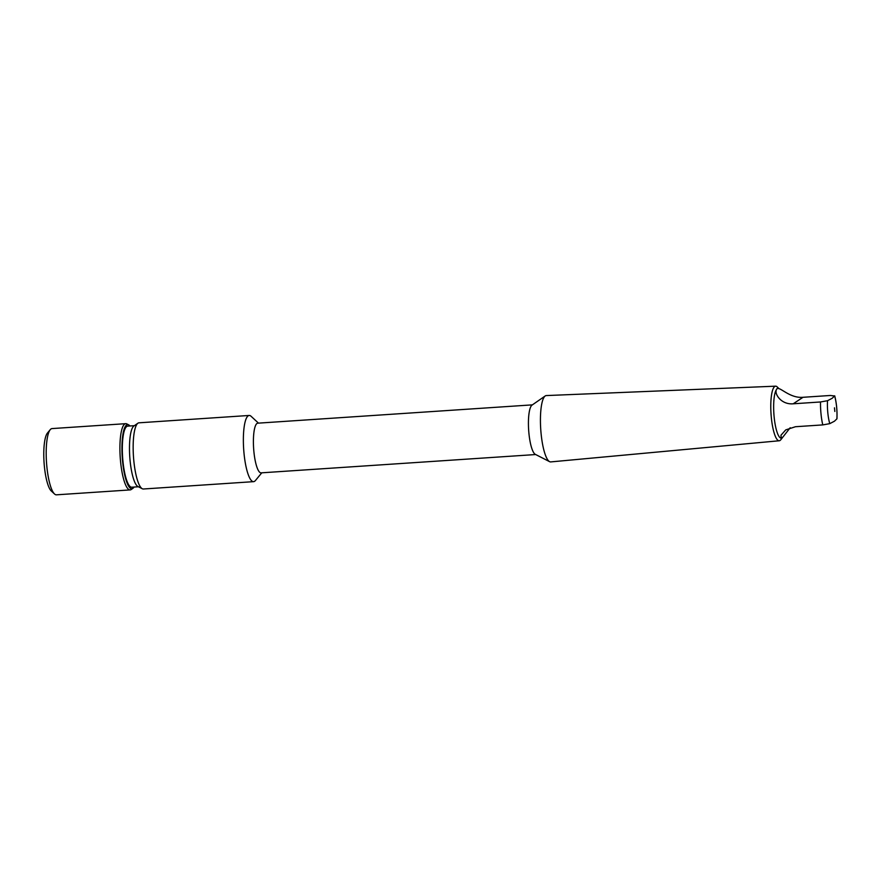 <?xml version="1.0" encoding="UTF-8"?>
<svg xmlns="http://www.w3.org/2000/svg" width="881" height="881" viewBox="0 0 881 881"><rect width="100%" height="100%" fill="white"/><g stroke="black" fill="none" stroke-linecap="round" stroke-linejoin="round"><path stroke-width="1.32" d="M790.191 427.737L780.775 439.773A27.355 6.387 -93.8 0 1 780.048 440.467A27.355 6.387 -93.8 0 1 779.267 440.764A27.355 6.387 -93.8 0 1 771.172 415.788A27.355 6.387 -93.8 0 1 774.762 386.473A27.355 6.387 -93.8 0 1 775.621 386.175A27.355 6.387 -93.8 0 1 777.251 386.957L778.925 388.587M779.267 440.764L550.746 461.908A33.247 7.764 -93.8 0 1 549.601 461.666A33.247 7.764 -93.8 0 1 540.736 429.256A33.247 7.764 -93.8 0 1 545.218 395.954A33.247 7.764 -93.8 0 1 545.262 395.921A33.247 7.764 -93.8 0 1 546.319 395.569L775.621 386.175M549.601 461.666L535.285 454.332A24.899 5.815 -93.8 0 1 528.655 430.06A24.899 5.815 -93.8 0 1 532.003 405.128A24.899 5.815 -93.8 0 1 532.036 405.106M532.388 404.864L257.77 423.177A24.899 5.815 -93.8 0 0 257.01 423.453A24.899 5.815 86.2 0 0 253.75 450.048A24.899 5.815 86.2 0 0 261.073 472.855L535.703 454.541M258.474 423.133L251.107 416.306A33.17 7.742 86.2 0 0 249.191 415.458A33.17 7.742 86.2 0 0 248.189 415.821A33.17 7.742 -93.8 0 0 243.828 451.259A33.17 7.742 -93.8 0 0 253.607 481.654A33.17 7.742 -93.8 0 0 254.609 481.29A33.17 7.742 86.2 0 0 255.391 480.563L261.789 472.811M253.607 481.654L143.394 488.999A33.17 7.742 -93.8 0 1 142.304 488.757A33.17 7.742 -93.8 0 1 133.46 456.424A33.17 7.742 -93.8 0 1 137.932 423.199A33.17 7.742 -93.8 0 1 137.976 423.166A33.17 7.742 86.2 0 1 138.978 422.814L249.191 415.458M142.304 488.757L137.921 486.51A30.615 7.147 -93.8 0 1 129.76 456.666A30.615 7.147 -93.8 0 1 133.879 426.008A30.615 7.147 -93.8 0 1 133.923 425.975M138.427 486.764L131.765 487.215A30.615 7.147 -93.8 0 1 122.756 459.166A30.615 7.147 -93.8 0 1 126.765 426.459A30.615 7.147 -93.8 0 1 127.69 426.129L134.353 425.677M129.97 425.975A32.123 7.5 86.2 0 0 128.648 424.851A32.123 7.5 86.2 0 0 126.622 424.961A32.123 7.5 -93.8 0 0 122.591 461.402A32.123 7.5 -93.8 0 0 132.844 488.382A32.123 7.5 86.2 0 0 132.888 488.349A32.123 7.5 86.2 0 0 134.044 487.061M54.512 493.977A33.192 7.753 -93.8 0 1 46.495 462.217A33.192 7.753 -93.8 0 1 50.228 429.675L47.409 433.1A29.877 6.971 -93.8 0 0 44.05 462.382A29.877 6.971 -93.8 0 0 51.263 490.97L54.512 493.977A33.192 7.753 -93.8 0 0 56.439 494.825L130.157 489.913A33.192 7.753 -93.8 0 0 131.159 489.55A33.192 7.753 86.2 0 0 131.203 489.517A33.192 7.753 86.2 0 0 131.247 489.484M128.648 424.851L126.831 423.915A33.192 7.753 86.2 0 0 125.73 423.673A33.192 7.753 86.2 0 0 124.728 424.025A33.192 7.753 -93.8 0 0 120.378 459.497A33.192 7.753 -93.8 0 0 130.157 489.913M50.228 429.675A33.192 7.753 -93.8 0 1 51.021 428.948A33.192 7.753 86.2 0 1 52.023 428.584L125.73 423.673M782.879 437.075L781.238 438.165L780.973 435.225L785.753 429.884L795.466 426.723L822.777 424.906L829.77 423.651L834.45 421.206L836.95 418.794C837.28 410.557 836.532 402.903 834.692 395.822L832.204 398.278L827.523 400.712L820.519 401.967A24.899 5.815 86.2 0 0 822.777 424.906M776.469 389.567L777.031 388.532L778.11 388.477C781.755 388.576 790.896 398.355 802.998 397.298L793.219 403.795C781.073 404.875 774.102 393.653 776.469 389.567A24.899 5.815 86.2 0 0 774.146 416.988A24.899 5.815 86.2 0 0 781.238 438.165M802.998 397.298L830.309 395.481L834.648 395.987A19.811 4.625 -93.8 0 1 836.895 418.916M793.219 403.795L820.519 401.967M834.483 407.826L834.836 411.471L834.483 407.826M827.523 400.712A19.811 4.625 86.2 0 0 829.77 423.651M532.003 405.128L545.218 395.954M133.879 426.008L137.932 423.199M132.888 488.349L131.203 489.517"/></g></svg>
